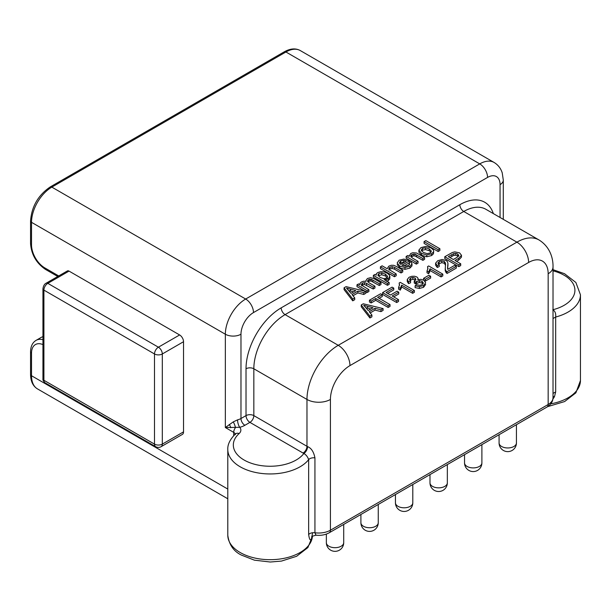 <?xml version="1.0" encoding="UTF-8"?>
<svg xmlns="http://www.w3.org/2000/svg" width="611" height="611" viewBox="0 0 611 611"><rect width="100%" height="100%" fill="white"/><g stroke="black" fill="none" stroke-linecap="round" stroke-linejoin="round"><path stroke-width="0.92" d="M307.577 446.618A16.581 9.57 180 0 1 306.974 446.29L253.832 415.61L253.832 368.769A5.53 3.192 0 0 0 246.019 368.769L246.019 415.61A5.53 3.192 -120 0 0 249.922 422.377L244.881 425.287A16.581 9.57 180 0 1 239.726 427.303A11.051 6.385 180 0 1 239.122 433.558A36.805 21.248 0 0 0 252.801 463.749A36.805 21.248 0 0 0 303.866 453.492C306.088 454.752 307.684 456.807 308.647 459.648A5.53 3.192 180 0 1 314.932 457.868C313.749 451.835 311.297 448.084 307.577 446.618A5.53 3.024 -62.4 0 1 303.866 453.492A22.103 12.762 180 0 1 303.071 453.057L249.922 422.377A5.53 3.192 120 0 0 253.832 415.61A5.53 3.192 0 0 0 246.019 415.61L240.978 418.52A11.051 6.385 180 0 1 237.542 419.864L233.272 421.873L225.344 427.54L239.726 427.303A5.53 1.787 76 0 1 237.542 419.864M183.529 431.87L183.529 341.717L162.312 353.968L162.312 444.121L183.529 431.87A5.53 3.192 60 0 1 182.384 434.406L161.167 446.656A5.53 3.192 60 0 0 162.312 444.121A5.53 3.192 180 0 1 154.499 444.121A5.53 3.192 120 0 0 155.645 446.656L45.054 382.807A5.53 3.192 120 0 1 43.908 380.279A3.315 1.917 180 0 1 42.938 378.919C42.732 379.996 43.434 381.295 45.054 382.807M183.529 341.717A5.53 3.192 -120 0 0 179.626 334.95L158.402 347.201A5.53 3.192 120 0 0 154.499 353.968L154.499 444.121L43.908 380.279L43.908 290.118L154.499 353.968A5.53 3.192 180 0 0 162.312 353.968A5.53 3.192 -120 0 0 158.402 347.201L47.818 283.351A3.315 1.917 -120 0 0 46.161 283.191C44.466 283.955 43.396 285.818 42.938 288.766L42.938 378.919M46.161 283.191L67.378 270.94A3.315 1.917 60 0 1 69.035 271.101L179.626 334.95M233.715 435.635L233.715 432.374A5.53 3.192 120 0 1 235.472 427.593A5.53 1.321 68.7 0 0 233.272 421.873M239.122 433.558A5.53 3.803 -132.1 0 0 235.418 433.963C230.057 439.309 227.513 444.487 227.796 449.513A42.335 24.44 0 0 0 240.192 466.796A42.335 24.44 0 0 0 308.647 459.648L308.647 534.556C309.471 540.025 310.472 541.231 311.663 538.169A5.53 4.43 18.8 0 1 311.824 537.077M348.828 290.576L353.639 291.844M378.178 275.859L381.715 274.759L385.442 275.973L387.634 278.196M399.716 263.54L400.602 262.806L404.345 262.218M421.521 250.968L422.4 250.235L425.516 249.571L429.235 250.724L431.068 252.213M366.02 307.73L370.824 308.99M449.864 257.506L453.767 255.406L455.768 255.207L458.426 256.337M344.069 287.789L344.069 289.599L352.738 300.833L354.716 299.695L354.716 297.893L351.997 294.54L357.878 291.142L363.782 292.654L365.905 291.432L346.078 286.635L344.069 287.789L352.738 299.031L354.716 297.893M352.99 295.77L357.878 292.944L363.782 294.464L365.905 293.234L365.905 291.432M365.905 291.775L367.165 292.501L368.899 291.508L368.899 289.706L361.75 285.261L361.529 284.1L362.499 283.092L364.454 282.633L366.6 283.382L373.222 287.201L374.948 286.208L369.029 282.786L367.455 281.06L368.525 279.617L371.183 279.25L379.263 283.718L380.974 282.725L373.985 278.685L370.587 277.669L367.41 278.524L365.913 280.617L366.042 281.373L363.705 281.213L361.384 282.007L360.024 283.321L359.955 284.749L358.52 283.924L356.977 284.818L367.165 290.699L368.899 289.706M361.529 285.902L362.499 284.894L364.454 284.436L373.222 289.011L374.948 288.01L374.948 286.208M367.86 281.915L369.838 280.984L371.183 281.06L379.263 285.52L380.974 284.535L380.974 282.725M356.977 284.818L356.977 286.62L364.882 291.187M373.352 275.362L373.352 277.173L387.443 285.306L389.169 284.314L389.169 282.503L384.212 279.639L388.176 278.837L389.902 276.409L389.749 278.96L389.467 275.11L387.214 273.155L384.029 271.903L380.622 271.681L377.644 272.613L376.338 273.827L376.246 275.217L374.925 274.454L373.352 275.362L387.443 283.504L389.169 282.503M386.251 281.327L388.176 280.64L389.749 278.96M380.401 266.816L380.401 268.619L394.469 276.745L396.195 275.744L396.195 273.942L389.031 269.466L388.917 268.298L389.955 267.228L392.14 266.656L394.584 267.412L401.045 271.139L402.771 270.146L396.31 266.419L393.66 265.311L391.246 265.289L388.825 266.159L387.175 268.733L382.127 265.816L380.401 266.816L394.469 274.935L396.195 273.942M388.917 270.1L389.955 269.031L392.14 268.458L394.584 269.222L401.045 272.949L402.771 271.948L402.771 270.146M409.095 262.707L409.622 264.242L408.499 265.464L405.475 266.182L401.954 265.243L409.553 260.851L403.894 259.072L399.159 260.194L397.15 262.997L399.815 266.068L404.986 267.549L409.912 266.289L411.959 264.105L411.096 261.798L409.095 262.707L409.317 264.815M403.825 265.968L409.095 262.929M397.15 264.532L399.815 267.87L404.986 269.352L409.912 268.092L411.959 265.915L412.013 263.654L411.959 265.915M406.139 256.437L406.139 258.239L416.328 264.12L418.054 263.127L418.054 261.317L412.494 258.109L410.638 256.116L411.837 254.604L414.907 254.161L422.881 258.529L424.607 257.536L416.565 253.007L412.731 252.748L410.707 253.527L409.141 256.376L407.69 255.535L406.139 256.437L416.328 262.318L418.054 261.317M411.043 257.04L413.357 255.902L414.907 255.963L422.881 260.339L424.607 259.339L424.607 257.536M421.521 255.238L426.791 256.765L431.626 255.558L433.459 253.779L433.703 250.999L433.428 249.975L430.923 247.837L425.791 246.416L420.971 247.6L418.902 250.105L418.886 252.152L421.521 255.238L421.521 253.435L426.791 254.963L431.626 253.748L433.459 251.976L433.703 250.999M424.08 241.597L424.08 243.399L438.148 251.526L439.874 250.525L439.874 248.723L425.814 240.597L424.08 241.597L438.148 249.716L439.874 248.723M361.254 304.942L361.254 306.745L369.922 317.987L371.9 316.849L371.9 315.039L369.181 311.694L375.062 308.295L380.966 309.808L383.089 308.586L363.262 303.782L361.254 304.942L369.922 316.185L371.9 315.039M370.182 312.924L375.062 310.098L380.966 311.61L383.089 310.388L383.089 308.586M369.449 300.215L369.449 302.017L371.114 302.972L375.742 300.299L388.153 307.463L390.017 306.386L390.017 304.584L377.606 297.42L382.265 294.731L380.6 293.776L369.449 300.215L371.114 301.17L375.742 298.496L388.153 305.66L390.017 304.584M379.171 298.321L382.265 296.534L382.265 294.731M382.608 292.616L382.608 294.418L396.676 302.544L398.54 301.467L398.54 299.665L392.147 295.976L398.746 292.165L397.089 291.203L390.482 295.014L386.129 292.501L393.759 288.094L392.094 287.139L382.608 292.616L396.676 300.734L398.54 299.665M393.705 296.877L398.746 293.967L398.746 292.165M387.695 293.402L393.759 289.897L393.759 288.094M399.151 283L399.495 284.97L398.616 287.384L400.281 288.346L401.656 285.154L412.662 291.508L414.388 290.508L400.266 282.358L399.151 283L399.418 285.467M398.616 287.384L398.616 289.194L400.281 290.156L401.656 286.956L412.662 293.311L414.388 292.318L414.388 290.508M415.106 285.803L419.36 286.658L423.545 285.513L425.661 282.817L423.881 280.235L420.926 279.326L417.787 279.754L418.046 278.226L416.878 276.989L414.541 276.241L411.722 276.317L409.103 277.249L407.27 279.418L408.515 281.801L410.554 280.984L409.507 279.387L410.561 278.051L412.845 277.455L415.06 277.99L415.946 279.525L414.243 281.152L415.572 282.137L419.352 280.632L422.086 281.312L423.339 283.008L422.125 284.68L419.734 285.322L416.603 284.68L415.106 285.803L415.106 287.613L419.36 288.461L423.545 287.315L425.661 284.421M410.554 280.984L410.554 282.786L408.515 283.603L407.247 281.48L407.27 279.418M409.897 280.357L412.845 279.265L415.579 280.159M414.243 281.152L414.243 282.954L415.572 283.947L419.352 282.435L422.086 283.122L423.033 283.916M424.5 280.648L425.332 281.121L430.633 278.058L430.633 276.256L428.899 275.255L423.591 278.318L425.332 279.319L430.633 276.256M427.555 266.602L427.899 268.573L427.02 270.986L428.685 271.948L430.06 268.756L441.066 275.11L442.792 274.11L428.67 265.953L427.555 266.602L427.822 269.069M427.02 270.986L427.02 272.789L428.685 273.759L430.06 270.558L441.066 276.913L442.792 275.912L442.792 274.11M447.619 268.993L447.939 265.044M439.225 264.769L439.225 266.572L437.27 267.496L435.597 265.159L435.612 263.15L437.27 265.693L439.225 264.769L437.911 263.135L439.156 261.554L441.776 260.859L444.243 261.432L445.518 263.097L445.259 269.138L445.984 270.879L447 271.681L456.295 266.32L454.637 265.357L447.733 269.344L447.527 268.298M438.286 264.036L441.776 262.661L444.243 263.234L445.587 265.227M445.259 270.948L445.213 268.412L445.259 270.948L447 273.491L456.295 268.122L456.295 266.32M444.777 256.719L444.777 258.522L458.846 266.648L460.709 265.571L460.709 263.769L454.989 260.469L458.601 258.384L461.481 255.283L459.587 252.87L454.76 251.877L452.361 252.496L444.777 256.719L458.846 264.846L460.709 263.769M456.554 261.371L458.601 260.187L461.481 257.094L461.481 255.459M461.481 255.283L461.481 257.094M352.738 300.833L352.738 299.031M363.782 294.464L363.782 292.654M357.878 292.944L357.878 291.142M351.02 293.356L346.506 288.087L355.785 290.599L351.02 293.356M359.833 284.68L359.833 284.13L359.955 284.749M361.452 284.482L361.529 284.886M376.155 275.164L376.155 274.614L376.246 275.217M377.919 275.217L378.835 273.491L381.715 272.949L385.442 274.171L387.634 276.386L386.641 278.081L383.769 278.662L380.065 277.44L377.888 274.912M389.031 269.466L388.917 268.298L388.917 269.268M400.633 264.364L399.395 262.623L400.602 261.004L403.741 260.347L406.323 261.08L400.633 264.364M409.026 256.307L409.026 255.719L409.141 256.376M418.902 250.105L421.521 253.435M421.223 250.227L422.4 248.425L425.516 247.761L429.235 248.914L431.358 251.129L430.205 252.931L427.089 253.618L423.293 252.412L421.216 250.052M368.204 310.503L363.69 305.24L372.97 307.753L368.204 310.503M399.518 284.512L399.495 284.97M418.13 279.639L418.046 278.226M427.921 268.114L427.899 268.573M447.527 268.382L447.939 263.242L447.374 261.584L446.053 260.423L442.089 259.499L437.766 260.706L435.612 263.15M447.962 265.617L447.939 263.242M453.331 259.507L448.298 256.605L453.767 253.603L455.768 253.405L457.723 254.008L458.861 255.543L456.967 257.407L453.331 259.507M367.165 292.501L367.165 290.699M379.263 285.52L379.263 283.718M373.222 289.011L373.222 287.201M387.443 285.306L387.443 283.504M394.469 276.745L394.469 274.935M401.045 272.949L401.045 271.139M409.553 262.501L409.553 260.851M416.328 264.12L416.328 262.318M422.881 260.339L422.881 258.529M438.148 251.526L438.148 249.716M369.922 317.987L369.922 316.185M380.966 311.61L380.966 309.808M375.062 310.098L375.062 308.295M388.153 307.463L388.153 305.66M375.742 300.299L375.742 298.496M371.114 302.972L371.114 301.17M396.676 302.544L396.676 300.734M412.662 293.311L412.662 291.508M401.656 286.956L401.656 285.154M400.281 290.156L400.281 288.346M415.572 283.947L415.572 282.137M408.515 283.603L408.515 281.801M425.332 281.121L425.332 279.319M423.591 280.075L423.591 278.318M441.066 276.913L441.066 275.11M430.06 270.558L430.06 268.756M428.685 273.759L428.685 271.948M447 273.491L447 271.681M437.27 267.496L437.27 265.693M458.846 266.648L458.846 264.846M553.016 318.514L555.674 317.033C556.01 313.481 555.055 311.06 552.825 309.762M550.809 403.84A42.335 24.44 180 0 0 580.45 380.523L580.45 294.792A42.335 24.44 0 0 1 555.674 317.033L555.674 391.934L554.452 396.753L552.924 399.029M314.932 457.868L314.932 532.769L316.009 535.205C312.542 536.03 311.144 536.664 311.809 537.107L312.458 533.441M42.938 336.63L41.533 337.219L42.938 336.714M42.938 344.581A18.788 10.845 -120 0 0 31.52 353.181L31.52 375.742L227.796 489.06M31.52 353.181A3.315 1.917 180 0 1 30.55 351.829L30.55 374.39A3.315 1.917 180 0 0 31.52 375.742A28.74 16.589 120 0 0 37.47 388.894L227.796 498.782M227.796 535.251C229.049 544.645 233.562 551.252 241.337 555.063L254.42 560.172L270.283 562.021L281.465 561.081L296.618 556.293L307.891 547.563L312.427 536.336A42.335 24.44 180 0 1 285.444 558.034A42.335 24.44 180 0 1 240.192 552.527A42.335 24.44 180 0 1 227.796 535.251L227.796 449.513M553.016 309.708A36.805 21.248 0 0 0 574.92 290.278A36.805 21.248 0 0 0 553.016 270.849M500.058 217.478L500.058 184.644A11.051 6.385 0 0 0 503.296 180.138L502.234 172.905C500.799 168.346 498.087 164.871 494.108 162.465L300.284 50.568A28.74 16.589 120 0 0 285.917 51.988L51.843 187.126A28.74 16.589 120 0 0 31.52 222.328L225.344 334.225L225.344 427.54L233.715 432.374A5.53 3.192 180 0 1 235.258 434.108M300.284 50.568C295.64 48.032 290.301 48.452 284.252 51.828A3.315 1.917 -120 0 1 285.917 51.988L479.734 163.893L245.668 299.031L51.843 187.126A3.315 1.917 -120 0 0 50.186 186.966C38.195 195.161 31.65 206.495 30.55 220.968A3.315 1.917 180 0 0 31.52 222.328L31.52 244.889A18.788 10.845 -120 0 0 44.809 267.901L58.725 275.935M230.714 427.776A5.53 3.147 67.8 0 0 229.27 424.492M500.058 184.644A17.681 10.211 120 0 0 487.555 177.427L253.481 312.572A17.681 10.211 120 0 0 240.978 334.225L240.978 418.52A5.53 3.192 -120 0 0 244.881 425.287M240.978 334.225A11.051 6.385 180 0 1 225.344 334.225A28.74 16.589 120 0 1 245.668 299.031A11.051 6.385 -120 0 1 253.481 312.572M246.019 368.769A49.735 28.717 -60 0 1 281.182 307.852L459.846 204.708A49.735 28.717 -60 0 1 493.344 213.606M499.08 442.952A8.676 8.676 0 0 0 512.094 450.467A8.676 8.676 0 0 0 516.432 442.952A8.676 5.01 180 0 1 513.889 446.496A8.676 5.01 180 0 1 504.434 447.58A8.676 5.01 180 0 1 499.08 442.952L499.08 434.711M464.536 462.894A8.676 8.676 0 0 0 477.55 470.409A8.676 8.676 0 0 0 481.888 462.894A8.676 5.01 180 0 1 479.345 466.437A8.676 5.01 180 0 1 469.89 467.522A8.676 5.01 180 0 1 464.536 462.894L464.536 454.66M429.991 482.843A8.676 8.676 0 0 0 443.006 490.35A8.676 8.676 0 0 0 447.344 482.843A8.676 5.01 180 0 1 444.8 486.379A8.676 5.01 180 0 1 435.345 487.471A8.676 5.01 180 0 1 429.991 482.843L429.991 474.602M395.447 502.784A8.676 8.676 0 0 0 408.461 510.3A8.676 8.676 0 0 0 412.799 502.784A8.676 5.01 180 0 1 410.256 506.328A8.676 5.01 180 0 1 400.801 507.413A8.676 5.01 180 0 1 395.447 502.784L395.447 494.543M360.902 522.726A8.676 8.676 0 0 0 373.917 530.241A8.676 8.676 0 0 0 378.255 522.726A8.676 5.01 180 0 1 375.712 526.27A8.676 5.01 180 0 1 366.256 527.354A8.676 5.01 180 0 1 360.902 522.726L360.902 514.493M326.358 542.675A8.676 8.676 0 0 0 339.372 550.183A8.676 8.676 0 0 0 343.71 542.675A8.676 5.01 180 0 1 341.167 546.211A8.676 5.01 180 0 1 331.712 547.303A8.676 5.01 180 0 1 326.358 542.675L326.358 534.083M311.663 538.169A42.335 24.44 0 0 0 312.084 536.702M308.647 534.556A5.53 3.192 180 0 1 314.932 532.769A16.581 9.57 0 0 0 330.421 530.218L330.421 399.449A16.581 9.57 0 0 1 306.974 399.449L306.974 446.29A5.53 3.192 -60 0 1 303.071 453.057M553.016 266.976L553.016 397.738A16.581 9.57 0 0 1 548.159 404.505A5.53 3.192 60 0 1 547.013 407.041L329.276 532.746A5.53 3.192 60 0 0 330.421 530.218L548.159 404.505L548.159 273.743A16.581 9.57 0 0 0 553.016 266.976C553.253 258.789 550.32 246.959 539.001 239.963A44.213 25.525 120 0 0 516.898 242.155L463.757 211.475L285.093 314.619A44.213 25.525 -60 0 0 253.832 368.769L306.974 399.449A44.213 25.525 120 0 1 338.242 345.307L285.093 314.619A5.53 3.192 60 0 1 281.182 307.852M349.958 365.607L528.622 262.463A16.581 9.57 60 0 0 516.898 242.155L338.242 345.307A16.581 9.57 -120 0 1 349.958 365.607A27.632 15.955 120 0 0 330.421 399.449M350.424 291.004L350.424 289.202M372.84 281.816L372.84 280.014M371.183 281.06L371.183 279.25M369.838 280.984L369.838 279.181M368.525 281.419L368.525 279.617M366.6 285.184L366.6 283.382M364.454 284.436L364.454 282.633M362.499 284.894L362.499 283.092M388.176 280.64L388.176 278.837M386.251 280.823L386.251 279.525M385.442 275.973L385.442 274.171M381.715 274.759L381.715 272.949M378.835 275.294L378.835 273.491M394.584 269.222L394.584 267.412M392.14 268.458L392.14 266.656M389.955 269.031L389.955 267.228M409.912 268.092L409.912 266.289M404.986 269.352L404.986 267.549M399.815 267.87L399.815 266.068M403.741 262.15L403.741 260.347M400.602 262.806L400.602 261.004M416.687 256.757L416.687 254.955M414.907 255.963L414.907 254.161M413.357 255.902L413.357 254.092M411.837 256.406L411.837 254.604M426.791 256.765L426.791 254.963M433.459 253.779L433.459 251.976M431.626 255.558L431.626 253.748M429.235 250.724L429.235 248.914M425.516 249.571L425.516 247.761M422.4 250.235L422.4 248.425M367.608 308.158L367.608 306.348M401.213 288.591L401.213 286.788M419.36 288.461L419.36 286.658M422.086 283.122L422.086 281.312M419.352 282.435L419.352 280.632M416.595 283.13L416.595 281.327M415.06 279.792L415.06 277.99M412.845 279.265L412.845 277.455M410.561 279.853L410.561 278.051M423.545 287.315L423.545 285.513M429.617 272.193L429.617 270.39M445.984 272.682L445.984 270.879M445.518 264.899L445.518 263.097M444.243 263.234L444.243 261.432M441.776 262.661L441.776 260.859M439.156 263.356L439.156 261.554M447.756 268.008L447.756 266.205M458.601 260.187L458.601 258.384M457.723 255.818L457.723 254.008M455.768 255.207L455.768 253.405M453.767 255.406L453.767 253.603M451.903 256.33L451.903 254.527M539.001 239.963L485.86 209.283A44.213 25.525 -60 0 0 463.757 211.475A5.53 3.192 60 0 1 459.846 204.708M553.016 393.415L555.674 391.934M553.016 396.516A5.53 1.871 -150.2 0 1 554.452 396.753M548.159 273.743A27.632 15.955 120 0 0 528.622 262.463M44.809 267.901A3.315 1.917 120 0 0 45.497 269.413L57.755 276.493M31.52 244.889A3.315 1.917 180 0 1 30.55 243.529C31.375 254.558 36.355 263.188 45.497 269.413M487.555 177.427A11.051 6.385 -120 0 0 479.734 163.893A28.74 16.589 120 0 1 494.108 162.465M42.938 339.685A22.103 12.762 -120 0 0 36.102 340.358C32.505 342.519 30.657 346.345 30.55 351.829M69.035 271.101L47.818 283.351A5.53 3.192 120 0 0 43.908 290.118A3.315 1.917 180 0 1 42.938 288.766M235.334 434.627L235.418 433.963M503.296 219.349L503.296 180.138M516.432 442.952L516.432 424.698M481.888 462.894L481.888 444.64M447.344 482.843L447.344 464.581M412.799 502.784L412.799 484.531M378.255 522.726L378.255 504.472M343.71 542.675L343.71 524.414M365.913 280.617L365.913 281.343M580.45 294.792L575.883 282.481L564.526 273.705L553.016 269.672M547.013 407.041C550.893 404.726 552.894 401.626 553.016 397.738M329.276 532.746C325.373 534.885 320.951 535.71 316.009 535.205M580.45 380.523L575.883 392.842L564.61 401.564L547.677 406.636M284.252 51.828L50.186 186.966M30.55 220.968L30.55 243.529M41.533 337.219L36.102 340.358M30.55 374.39C30.649 381.31 32.963 386.144 37.47 388.894M155.645 446.656A5.53 5.53 0 0 0 161.167 446.656"/></g></svg>
